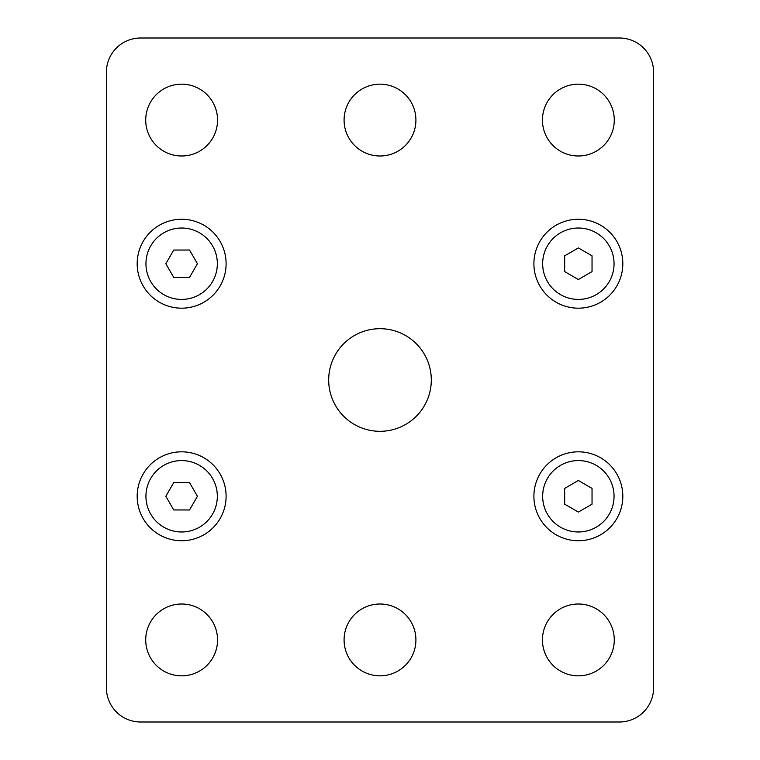 <?xml version="1.0" encoding="UTF-8"?>
<svg xmlns="http://www.w3.org/2000/svg" width="760" height="760" viewBox="0 0 760 760"><rect width="100%" height="100%" fill="white"/><g stroke="black" fill="none" stroke-linecap="round" stroke-linejoin="round"><path stroke-width="1.14" d="M106.4 72.2L106.4 687.8A34.2 34.2 0 0 0 140.6 722L619.4 722A34.2 34.2 0 0 0 653.6 687.8L653.6 72.2A34.2 34.2 0 0 0 619.4 38L140.6 38A34.2 34.2 0 0 0 106.4 72.2M181.64 219.26A44.46 44.46 0 0 1 220.143 285.95A44.46 44.46 0 0 1 143.136 285.95A44.46 44.46 0 0 1 181.64 219.26M578.36 219.26A44.46 44.46 0 0 1 616.864 285.95A44.46 44.46 0 0 1 539.856 285.95A44.46 44.46 0 0 1 578.36 219.26M578.36 451.82A44.46 44.46 0 0 1 616.864 518.51A44.46 44.46 0 0 1 539.856 518.51A44.46 44.46 0 0 1 578.36 451.82M181.64 451.82A44.46 44.46 0 0 1 220.143 518.51A44.46 44.46 0 0 1 143.136 518.51A44.46 44.46 0 0 1 181.64 451.82M614.27 120.08A35.91 35.91 0 0 0 560.405 88.977A35.91 35.91 0 0 0 560.405 151.183A35.91 35.91 0 0 0 614.27 120.08M614.27 639.92A35.91 35.91 0 0 0 560.405 608.817A35.91 35.91 0 0 0 560.405 671.023A35.91 35.91 0 0 0 614.27 639.92M415.91 639.92A35.91 35.91 0 0 0 362.045 608.817A35.91 35.91 0 0 0 362.045 671.023A35.91 35.91 0 0 0 415.91 639.92M217.55 639.92A35.91 35.91 0 0 0 163.685 608.817A35.91 35.91 0 0 0 163.685 671.023A35.91 35.91 0 0 0 217.55 639.92M217.55 120.08A35.91 35.91 0 0 0 163.685 88.977A35.91 35.91 0 0 0 163.685 151.183A35.91 35.91 0 0 0 217.55 120.08M415.91 120.08A35.91 35.91 0 0 0 362.045 88.977A35.91 35.91 0 0 0 362.045 151.183A35.91 35.91 0 0 0 415.91 120.08M431.3 380A51.3 51.3 0 0 0 354.35 335.569A51.3 51.3 0 0 0 354.35 424.431A51.3 51.3 0 0 0 431.3 380M578.36 512.078L564.68 504.175L564.68 488.385L578.36 480.481L592.04 488.385L592.04 504.175L578.36 512.078M173.745 509.96L165.841 496.28L173.745 482.6L189.534 482.6L197.439 496.28L189.534 509.96L173.745 509.96M578.36 279.519L564.68 271.615L564.68 255.826L578.36 247.922L592.04 255.826L592.04 271.615L578.36 279.519M189.534 277.4L173.745 277.4L165.841 263.72L173.745 250.04L189.534 250.04L197.439 263.72L189.534 277.4M609.273 478.43A35.691 35.691 0 0 0 547.447 478.43A35.691 35.691 0 0 0 578.36 531.971A35.691 35.691 0 0 0 609.273 478.43M217.332 496.28A35.691 35.691 0 0 0 163.789 465.367A35.691 35.691 0 0 0 163.789 527.193A35.691 35.691 0 0 0 217.332 496.28M609.273 245.869A35.691 35.691 0 0 0 547.447 245.869A35.691 35.691 0 0 0 578.36 299.411A35.691 35.691 0 0 0 609.273 245.869M199.49 232.807A35.691 35.691 0 0 0 145.948 263.72A35.691 35.691 0 0 0 199.49 294.633A35.691 35.691 0 0 0 199.49 232.807"/></g></svg>
